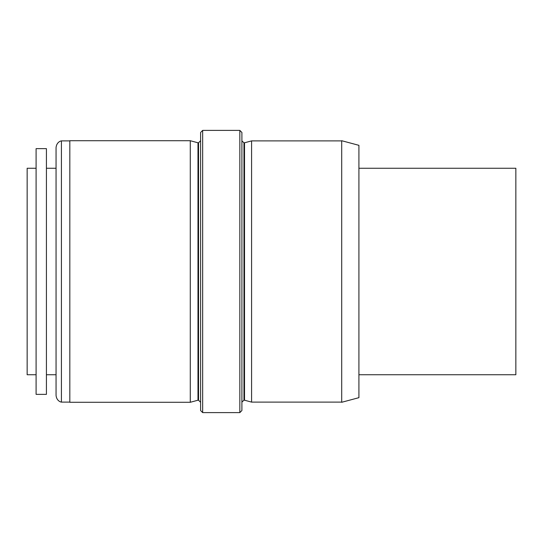 <?xml version="1.0" encoding="UTF-8"?>
<svg xmlns="http://www.w3.org/2000/svg" width="543" height="543" viewBox="0 0 543 543"><rect width="100%" height="100%" fill="white"/><g stroke="black" fill="none" stroke-linecap="round" stroke-linejoin="round"><path stroke-width="0.81" d="M198.541 142.789L198.541 400.211L197.985 400.211L197.985 142.789L198.541 142.789L200.605 140.718M190.281 271.5L190.281 140.718L69.823 140.718L69.823 402.282L190.281 402.282L190.281 271.5M243.97 400.211L244.52 400.211L244.52 142.789L243.97 142.789L243.97 400.211L241.9 402.105L241.906 271.5L241.9 410.542L239.836 412.605L239.836 130.395L202.668 130.395L202.668 412.605L200.605 410.542L200.605 132.458L202.668 130.395M243.97 142.789L241.9 140.895L241.906 271.5L241.9 132.458L239.836 130.395M69.823 402.105L61.413 402.105C60.558 402.112 56.553 400.68 56.058 395.399L56.058 159.995M341.71 271.5L341.71 140.718L358.916 145.334L358.916 397.666L341.71 402.282L341.71 271.5M56.058 271.5L56.058 147.601C56.553 142.32 60.558 140.888 61.413 140.895L61.413 402.105M341.71 140.895L251.585 140.895L251.585 402.105L341.71 402.105M358.916 168.255L515.85 168.255L515.85 374.745L358.916 374.745M36.096 271.5L36.096 148.639L46.42 148.639L46.42 394.361L36.096 394.361L36.096 271.5M36.096 374.745L27.15 374.745L27.15 168.255L36.096 168.255M198.541 400.211L200.605 402.282M197.985 142.789L190.281 140.718M197.985 400.211L190.281 402.282M239.836 412.605L202.668 412.605M69.823 140.895L61.413 140.895M244.52 400.211L251.585 402.105M244.52 142.789L251.585 140.895M56.058 168.255L46.42 168.255M56.058 374.745L46.42 374.745"/></g></svg>
